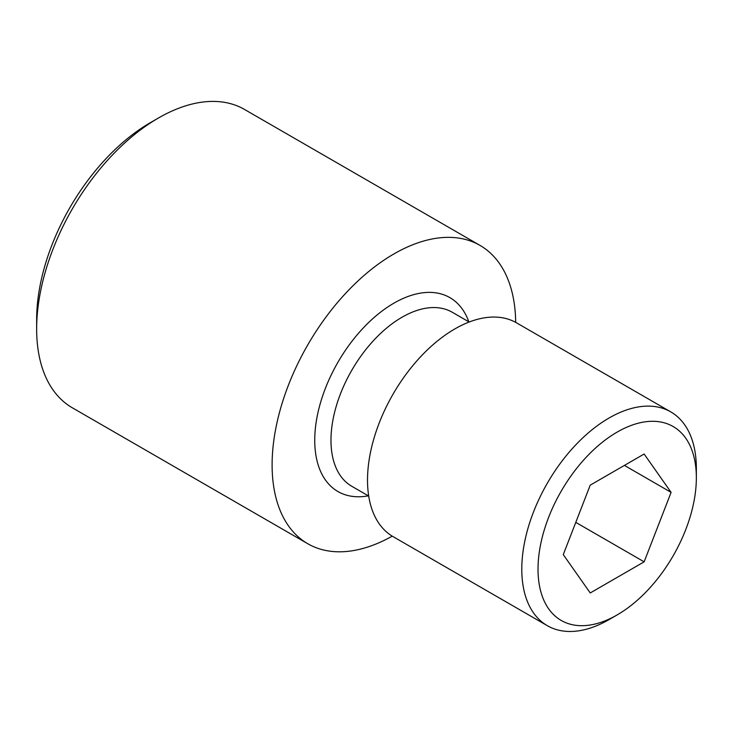 <?xml version="1.0" encoding="UTF-8"?>
<svg xmlns="http://www.w3.org/2000/svg" width="733" height="733" viewBox="0 0 733 733"><rect width="100%" height="100%" fill="white"/><g stroke="black" fill="none" stroke-linecap="round" stroke-linejoin="round"><path stroke-width="1.1" d="M469.184 322.025L452.261 312.258A100.476 58.008 120 0 0 402.023 317.233A100.476 58.008 120 0 0 336.383 405.77A100.476 58.008 120 0 0 351.785 486.281L368.708 496.049M368.36 495.847A111.957 64.641 -60 0 1 315.804 424.719A111.957 64.641 -60 0 1 393.905 303.169A111.957 64.641 -60 0 1 468.836 321.824M617.186 432.076A111.957 64.641 120 0 0 538.022 569.193A111.957 64.641 120 0 0 617.186 614.905L609.068 619.587A123.437 71.266 -60 0 1 547.349 625.698A123.437 71.266 -60 0 1 528.429 526.789A123.437 71.266 -60 0 1 609.068 418.012A123.437 71.266 -60 0 1 670.787 411.9A123.437 71.266 -60 0 1 696.35 468.405L696.35 477.788A111.957 64.641 120 0 0 617.186 432.076M36.65 328.952L36.65 319.579A160.756 92.816 -60 0 1 150.32 122.695L158.438 118.004A172.237 99.441 120 0 0 36.65 328.952A172.237 99.441 120 0 0 72.32 407.795L307.787 543.739A172.237 99.441 120 0 0 392.256 536.144M670.787 411.9L516.518 322.832A123.437 71.266 120 0 0 454.799 328.952A123.437 71.266 120 0 0 374.16 437.72A123.437 71.266 120 0 0 393.08 536.638L547.349 625.698M515.684 322.364A172.237 99.441 120 0 0 480.023 245.418A172.237 99.441 120 0 0 393.905 253.948A172.237 99.441 120 0 0 281.38 405.725A172.237 99.441 120 0 0 307.787 543.739M480.023 245.418L244.556 109.474A172.237 99.441 120 0 0 158.438 118.004L150.32 122.695M609.068 619.587L617.186 614.895A111.957 64.641 120 0 0 617.186 614.895A111.957 64.641 120 0 0 696.35 477.788M563.274 554.615L590.23 592.96L644.142 561.835L671.098 492.365L644.142 454.02L590.23 485.145L563.274 554.615M624.406 465.409L671.098 492.365M575.79 522.372L644.142 561.835"/></g></svg>
